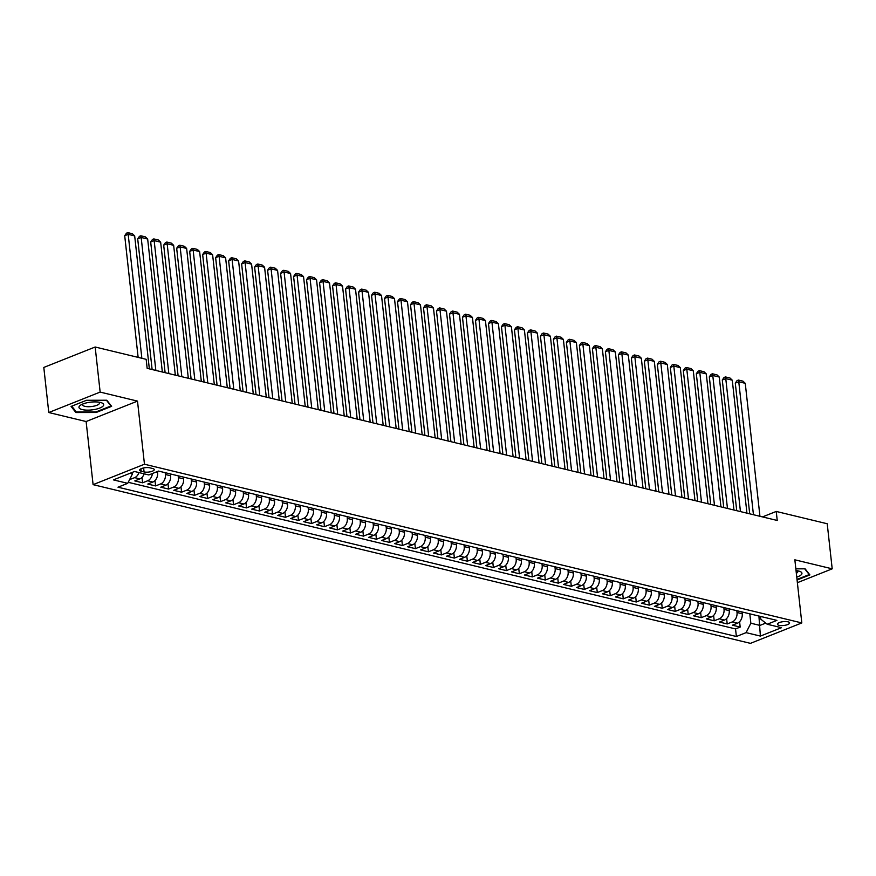<?xml version="1.0" encoding="UTF-8"?>
<svg xmlns="http://www.w3.org/2000/svg" width="876" height="876" viewBox="0 0 876 876"><rect width="100%" height="100%" fill="white"/><g stroke="black" fill="none" stroke-linecap="round" stroke-linejoin="round"><path stroke-width="1.31" d="M787.951 621.807A6.121 1.927 173.7 0 0 781.184 622.004A6.121 1.927 173.7 0 0 777.428 624.238A6.121 1.927 173.7 0 0 779.071 625.333A6.121 1.927 173.7 0 0 785.849 625.125A6.121 1.927 173.7 0 0 789.594 622.902A6.121 1.927 173.7 0 0 787.951 621.807M93.097 484.647L750.447 643.356L801.814 622.935L144.463 464.225L93.097 484.647L86.122 421.531L137.499 401.109L100.149 392.087L48.782 412.519L86.122 421.531M48.782 412.519L43.8 367.438L95.166 347.005L100.149 392.087M138.945 472.558A7.643 5.464 103.6 0 1 134.674 477.65L129.604 479.599M144.146 473.817A7.643 5.464 103.6 0 1 139.864 478.898L134.805 480.913L142.602 482.796L142 477.431M157.494 471.496L157.614 472.613A7.643 5.464 -76.4 0 1 152.862 482.041L147.792 484.056L155.589 485.928L154.997 480.574M170.415 473.949L170.612 475.756A7.643 5.464 -76.4 0 1 165.849 485.173L160.779 487.187L168.575 489.071L167.984 483.705M183.402 477.081L183.599 478.887A7.643 5.464 -76.4 0 1 178.846 488.304L173.776 490.319L181.573 492.202L180.982 486.848M196.388 480.223L196.596 482.019A7.643 5.464 -76.4 0 1 191.833 491.447L186.763 493.462L194.56 495.345L193.968 489.98M209.386 483.355L209.583 485.162A7.643 5.464 -76.4 0 1 204.831 494.579L199.761 496.593L207.557 498.477L206.966 493.111M222.373 486.498L222.57 488.293A7.643 5.464 -76.4 0 1 217.817 497.721L212.748 499.736L220.544 501.62L219.953 496.254M235.37 489.629L235.567 491.436A7.643 5.464 -76.4 0 1 230.804 500.853L225.745 502.868L233.531 504.751L232.939 499.386M248.357 492.772L248.554 494.568A7.643 5.464 -76.4 0 1 243.802 503.996L238.732 506.01L246.528 507.894L245.937 502.528M261.344 495.904L261.552 497.71A7.643 5.464 -76.4 0 1 256.788 507.127L251.719 509.142L259.515 511.026L258.924 505.66M274.341 499.035L274.538 500.842A7.643 5.464 -76.4 0 1 269.786 510.27L264.716 512.285L272.513 514.157L271.921 508.803M287.328 502.178L287.525 503.985A7.643 5.464 -76.4 0 1 282.773 513.402L277.703 515.416L285.499 517.3L284.908 511.934M300.326 505.31L300.523 507.116A7.643 5.464 -76.4 0 1 295.76 516.533L290.701 518.548L298.486 520.432L297.895 515.077M313.312 508.452L313.509 510.248A7.643 5.464 -76.4 0 1 308.757 519.676L303.687 521.691L311.484 523.574L310.892 518.209M326.299 511.584L326.507 513.391A7.643 5.464 -76.4 0 1 321.744 522.808L316.674 524.823L324.47 526.706L323.879 521.34M339.297 514.727L339.494 516.522A7.643 5.464 -76.4 0 1 334.741 525.95L329.672 527.965L337.468 529.849L336.877 524.483M352.283 517.858L352.48 519.665A7.643 5.464 -76.4 0 1 347.728 529.082L342.658 531.097L350.455 532.98L349.863 527.615M365.281 520.99L365.478 522.797A7.643 5.464 -76.4 0 1 360.715 532.225L355.656 534.24L363.452 536.123L362.85 530.757M378.268 524.133L378.465 525.939A7.643 5.464 -76.4 0 1 373.713 535.356L368.643 537.371L376.439 539.255L375.848 533.889M391.265 527.264L391.462 529.071A7.643 5.464 -76.4 0 1 386.699 538.488L381.629 540.514L389.426 542.386L388.834 537.032M404.252 530.407L404.449 532.214A7.643 5.464 -76.4 0 1 399.697 541.631L394.627 543.646L402.423 545.529L401.832 540.163M417.239 533.539L417.447 535.346A7.643 5.464 -76.4 0 1 412.684 544.762L407.614 546.777L415.41 548.661L414.819 543.306M430.236 536.681L430.434 538.477A7.643 5.464 -76.4 0 1 425.67 547.905L420.611 549.92L428.408 551.803L427.806 546.438M443.223 539.813L443.42 541.62A7.643 5.464 -76.4 0 1 438.668 551.037L433.598 553.052L441.394 554.935L440.803 549.57M456.221 542.956L456.418 544.752A7.643 5.464 -76.4 0 1 451.655 554.179L446.596 556.194L454.381 558.078L453.79 552.712M469.207 546.087L469.405 547.894A7.643 5.464 -76.4 0 1 464.652 557.311L459.582 559.326L467.379 561.209L466.788 555.844M482.194 549.219L482.402 551.026A7.643 5.464 -76.4 0 1 477.639 560.454L472.569 562.469L480.366 564.341L479.774 558.987M495.192 552.362L495.389 554.169A7.643 5.464 -76.4 0 1 490.637 563.586L485.567 565.6L493.363 567.484L492.772 562.118M508.179 555.494L508.376 557.3A7.643 5.464 -76.4 0 1 503.623 566.717L498.553 568.732L506.35 570.615L505.759 565.261M521.176 558.636L521.373 560.443A7.643 5.464 -76.4 0 1 516.61 569.86L511.551 571.875L519.337 573.758L518.745 568.393M534.163 561.768L534.36 563.575A7.643 5.464 -76.4 0 1 529.608 572.992L524.538 575.006L532.334 576.89L531.743 571.535M547.15 564.91L547.358 566.706A7.643 5.464 -76.4 0 1 542.594 576.134L537.525 578.149L545.321 580.032L544.73 574.667M560.147 568.042L560.344 569.849A7.643 5.464 -76.4 0 1 555.592 579.266L550.522 581.281L558.319 583.164L557.727 577.799M573.134 571.185L573.331 572.981A7.643 5.464 -76.4 0 1 568.579 582.409L563.509 584.423L571.305 586.307L570.714 580.941M586.132 574.317L586.329 576.123A7.643 5.464 -76.4 0 1 581.565 585.54L576.507 587.555L584.292 589.438L583.701 584.073M599.118 577.448L599.315 579.255A7.643 5.464 -76.4 0 1 594.563 588.683L589.493 590.698L597.29 592.57L596.698 587.216M612.116 580.591L612.313 582.398A7.643 5.464 -76.4 0 1 607.55 591.815L602.48 593.829L610.276 595.713L609.685 590.347M625.103 583.723L625.3 585.529A7.643 5.464 -76.4 0 1 620.547 594.946L615.478 596.961L623.274 598.845L622.683 593.49M638.089 586.865L638.297 588.672A7.643 5.464 -76.4 0 1 633.534 598.089L628.464 600.104L636.261 601.987L635.669 596.622M651.087 589.997L651.284 591.804A7.643 5.464 -76.4 0 1 646.521 601.221L641.462 603.236L649.258 605.119L648.656 599.764M664.074 593.14L664.271 594.935A7.643 5.464 -76.4 0 1 659.518 604.363L654.449 606.378L662.245 608.262L661.654 602.896M677.071 596.271L677.268 598.078A7.643 5.464 -76.4 0 1 672.505 607.495L667.446 609.51L675.232 611.393L674.64 606.028M690.058 599.414L690.255 601.21A7.643 5.464 -76.4 0 1 685.503 610.638L680.433 612.653L688.229 614.536L687.638 609.17M703.045 602.546L703.253 604.352A7.643 5.464 -76.4 0 1 698.49 613.769L693.42 615.784L701.216 617.668L700.625 612.302M716.042 605.677L716.24 607.484A7.643 5.464 -76.4 0 1 711.487 616.912L706.417 618.927L714.214 620.799L713.622 615.445M729.029 608.82L729.226 610.627A7.643 5.464 -76.4 0 1 724.474 620.044L719.404 622.059L727.2 623.942L726.609 618.576M95.166 347.005L146.161 359.324L147.157 368.336L777.231 520.464L776.235 511.442L762.503 516.906M141.211 471.244L144.069 471.934A5.924 1.872 173.7 0 0 150.628 471.737A5.924 1.872 173.7 0 0 154.264 469.569A5.924 1.872 173.7 0 0 152.676 468.518L149.818 467.817A5.924 1.872 173.7 0 0 143.259 468.025A5.924 1.872 173.7 0 0 139.623 470.182A5.924 1.872 173.7 0 0 141.211 471.244L140.937 468.802M760.543 616.43L760.85 619.244L767.201 624.249L776.913 620.383L158.534 471.08L148.821 474.945L134.532 471.496L113.42 479.884L127.71 483.333L117.997 487.198L736.377 636.502L746.1 632.636L750.852 623.219L759.941 625.409L765.744 623.099M767.201 624.249L781.491 627.698L760.39 636.085L746.1 632.636M736.825 610.703L737.023 612.499A7.643 5.464 103.6 0 1 732.27 621.927L727.2 623.942M742.027 611.952L742.224 613.758L737.023 612.499M723.839 607.561L724.036 609.367A7.643 5.464 103.6 0 1 719.273 618.784L714.214 620.799M710.841 604.429L711.038 606.236A7.643 5.464 103.6 0 1 706.286 615.653L701.216 617.668M697.854 601.286L698.052 603.093A7.643 5.464 103.6 0 1 693.299 612.521L688.229 614.536M684.857 598.155L685.065 599.961A7.643 5.464 103.6 0 1 680.302 609.378L675.232 611.393M671.87 595.023L672.067 596.819A7.643 5.464 103.6 0 1 667.315 606.247L662.245 608.262M658.883 591.88L659.08 593.687A7.643 5.464 103.6 0 1 654.317 603.104L649.258 605.119M645.886 588.749L646.083 590.544A7.643 5.464 103.6 0 1 641.331 599.972L636.261 601.987M632.899 585.606L633.096 587.413A7.643 5.464 103.6 0 1 628.344 596.83L623.274 598.845M619.901 582.474L620.109 584.27A7.643 5.464 103.6 0 1 615.346 593.698L610.276 595.713M606.915 579.332L607.112 581.138A7.643 5.464 103.6 0 1 602.36 590.555L597.29 592.57M593.928 576.2L594.125 578.007A7.643 5.464 103.6 0 1 589.362 587.424L584.292 589.438M580.93 573.057L581.127 574.864A7.643 5.464 103.6 0 1 576.375 584.292L571.305 586.307M567.944 569.926L568.141 571.732A7.643 5.464 103.6 0 1 563.377 581.149L558.319 583.164M554.946 566.794L555.143 568.59A7.643 5.464 103.6 0 1 550.391 578.018L545.321 580.032M541.959 563.651L542.156 565.458A7.643 5.464 103.6 0 1 537.404 574.875L532.334 576.89M528.962 560.52L529.17 562.315A7.643 5.464 103.6 0 1 524.406 571.743L519.337 573.758M515.975 557.377L516.172 559.184A7.643 5.464 103.6 0 1 511.42 568.601L506.35 570.615M502.988 554.245L503.185 556.052A7.643 5.464 103.6 0 1 498.422 565.469L493.363 567.484M489.991 551.103L490.188 552.909A7.643 5.464 103.6 0 1 485.435 562.326L480.366 564.341M477.004 547.971L477.201 549.778A7.643 5.464 103.6 0 1 472.449 559.195L467.379 561.209M464.006 544.828L464.214 546.635A7.643 5.464 103.6 0 1 459.451 556.063L454.381 558.078M451.02 541.697L451.217 543.503A7.643 5.464 103.6 0 1 446.464 552.92L441.394 554.935M438.033 538.565L438.23 540.361A7.643 5.464 103.6 0 1 433.467 549.789L428.408 551.803M425.035 535.422L425.232 537.229A7.643 5.464 103.6 0 1 420.48 546.646L415.41 548.661M412.048 532.29L412.246 534.086A7.643 5.464 103.6 0 1 407.493 543.514L402.423 545.529M399.051 529.148L399.259 530.955A7.643 5.464 103.6 0 1 394.496 540.372L389.426 542.386M386.064 526.016L386.261 527.823A7.643 5.464 103.6 0 1 381.509 537.24L376.439 539.255M373.077 522.873L373.275 524.68A7.643 5.464 103.6 0 1 368.511 534.097L363.452 536.123M360.08 519.742L360.277 521.548A7.643 5.464 103.6 0 1 355.525 530.965L350.455 532.98M347.093 516.599L347.29 518.406A7.643 5.464 103.6 0 1 342.527 527.834L337.468 529.849M334.095 513.467L334.293 515.274A7.643 5.464 103.6 0 1 329.54 524.691L324.47 526.706M321.109 510.336L321.306 512.131A7.643 5.464 103.6 0 1 316.554 521.559L311.484 523.574M308.111 507.193L308.319 509A7.643 5.464 103.6 0 1 303.556 518.417L298.486 520.432M295.124 504.061L295.321 505.857A7.643 5.464 103.6 0 1 290.569 515.285L285.499 517.3M282.138 500.919L282.335 502.725A7.643 5.464 103.6 0 1 277.572 512.142L272.513 514.157M269.14 497.787L269.337 499.594A7.643 5.464 103.6 0 1 264.585 509.011L259.515 511.026M256.153 494.644L256.35 496.451A7.643 5.464 103.6 0 1 251.598 505.879L246.528 507.894M243.156 491.513L243.364 493.319A7.643 5.464 103.6 0 1 238.601 502.736L233.531 504.751M230.169 488.37L230.366 490.177A7.643 5.464 103.6 0 1 225.614 499.605L220.544 501.62M217.182 485.238L217.379 487.045A7.643 5.464 103.6 0 1 212.616 496.462L207.557 498.477M204.185 482.107L204.382 483.902A7.643 5.464 103.6 0 1 199.629 493.33L194.56 495.345M191.198 478.964L191.395 480.771A7.643 5.464 103.6 0 1 186.643 490.188L181.573 492.202M178.2 475.832L178.408 477.628A7.643 5.464 103.6 0 1 173.645 487.056L168.575 489.071M165.214 472.69L165.411 474.496A7.643 5.464 103.6 0 1 160.658 483.913L155.589 485.928M128.235 482.304L735.544 628.924L740.187 627.074L739.596 621.719M742.224 613.758A7.643 5.464 -76.4 0 1 737.461 623.175L732.402 625.19L740.187 627.074M152.413 473.511A7.643 5.464 103.6 0 1 147.661 480.782L142.602 482.796M129.966 473.314L132.473 473.916L127.71 483.333M132.298 472.383L132.473 473.916M797.379 582.682L832.2 568.831L827.218 523.749L776.235 511.442M832.2 568.831L794.85 559.819L801.814 622.935M137.499 401.109L144.463 464.225M758.912 616.036L760.39 636.085M749.812 613.835L750.852 623.219M735.544 628.924L736.377 636.502M75.883 412.53L96.152 412.486L111.624 406.333L106.817 400.233L86.549 400.277L71.076 406.431L75.883 412.53L75.741 411.238M797.083 580.022L809.895 574.919L805.099 568.82L795.846 568.842M96.086 411.884L96.152 412.486M141.857 358.284L128.181 234.341L124.71 235.721L138.134 357.386M149.347 368.873L134.674 235.907L128.181 234.341L127.852 232.644L132.396 233.739L134.674 235.907M124.71 235.721L126.462 233.191L127.852 232.644M100.335 402.434A12.428 3.92 173.7 0 0 80.964 404.898A12.428 3.92 173.7 0 0 82.289 409.607A12.428 3.92 173.7 0 0 99.273 408.249A12.428 3.92 173.7 0 0 101.167 402.664A12.428 3.92 173.7 0 0 100.335 402.434M82.935 403.956A8.508 2.683 173.7 0 0 82.618 404.821A8.508 2.683 173.7 0 0 84.895 406.344A8.508 2.683 173.7 0 0 94.323 406.059A8.508 2.683 173.7 0 0 99.535 402.949A8.508 2.683 173.7 0 0 99.032 402.183M106.434 400.233L110.956 405.971L95.966 411.939L76.322 411.983L71.744 406.168M110.891 405.402L110.956 405.971M809.161 573.988L809.227 574.568L797.018 579.419M804.715 568.82L809.227 574.568M796.755 577.109A12.428 3.92 173.7 0 0 799.438 571.251A12.428 3.92 173.7 0 0 796.043 570.605M796.339 573.298A8.508 2.683 173.7 0 0 797.806 571.546A8.508 2.683 173.7 0 0 797.302 570.769M155.851 370.438L141.167 237.473L137.696 238.852L152.128 369.541M162.345 372.004L147.661 239.038L141.167 237.473L140.839 235.775L145.383 236.881L147.661 239.038M137.696 238.852L139.448 236.334L140.839 235.775M168.838 373.57L154.154 240.615L150.683 241.995L165.115 372.672M175.331 375.136L160.658 242.181L154.154 240.615L153.837 238.918L158.381 240.013L160.658 242.181M150.683 241.995L152.446 239.466L153.837 238.918M181.825 376.713L167.152 243.747L163.681 245.127L178.102 375.815M188.329 378.279L173.645 245.313L167.152 243.747L166.823 242.05L171.368 243.145L173.645 245.313M163.681 245.127L165.433 242.608L166.823 242.05M194.822 379.845L180.138 246.879L176.667 248.258L191.099 378.947M201.316 381.41L186.632 248.456L180.138 246.879L179.81 245.192L184.365 246.287L186.632 248.456M176.667 248.258L178.43 245.74L179.81 245.192M207.809 382.987L193.136 250.021L189.665 251.401L204.086 382.078M214.302 384.553L199.629 251.587L193.136 250.021L192.808 248.324L197.352 249.419L199.629 251.587M189.665 251.401L191.417 248.872L192.808 248.324M220.807 386.119L206.123 253.153L202.652 254.533L217.084 385.221M227.3 387.685L212.616 254.73L206.123 253.153L205.794 251.456L210.349 252.562L212.616 254.73M202.652 254.533L204.415 252.014L205.794 251.456M233.793 389.251L219.109 256.296L215.638 257.675L230.07 388.353M240.287 390.827L225.614 257.862L219.109 256.296L218.792 254.598L223.336 255.693L225.614 257.862M215.638 257.675L217.401 255.146L218.792 254.598M246.78 392.393L232.107 259.427L228.636 260.807L243.057 391.495M253.284 393.959L238.601 260.993L232.107 259.427L231.779 257.73L236.323 258.836L238.601 260.993M228.636 260.807L230.388 258.289L231.779 257.73M259.778 395.525L245.094 262.57L241.623 263.95L256.055 394.627M266.271 397.102L251.587 264.136L245.094 262.57L244.776 260.873L249.321 261.968L251.587 264.136M241.623 263.95L243.386 261.42L244.776 260.873M272.764 398.668L258.091 265.702L254.62 267.081L269.041 397.77M279.258 400.233L264.585 267.268L258.091 265.702L257.763 264.005L262.307 265.11L264.585 267.268M254.62 267.081L256.372 264.563L257.763 264.005M285.762 401.799L271.078 268.833L267.607 270.224L282.039 400.901M292.255 403.365L277.572 270.41L271.078 268.833L270.75 267.147L275.305 268.242L277.572 270.41M267.607 270.224L269.37 267.695L270.75 267.147M298.749 404.942L284.076 271.976L280.605 273.356L295.026 404.044M305.242 406.508L290.569 273.542L284.076 271.976L283.747 270.279L288.292 271.374L290.569 273.542M280.605 273.356L282.357 270.837L283.747 270.279M311.736 408.074L297.063 275.108L293.591 276.488L308.024 407.176M318.24 409.639L303.556 276.685L297.063 275.108L296.734 273.421L301.278 274.517L303.556 276.685M293.591 276.488L295.343 273.969L296.734 273.421M324.733 411.216L310.049 278.25L306.578 279.63L321.01 410.307M331.227 412.782L316.554 279.816L310.049 278.25L309.732 276.553L314.276 277.648L316.554 279.816M306.578 279.63L308.341 277.101L309.732 276.553M337.72 414.348L323.047 281.382L319.576 282.762L333.997 413.45M344.224 415.914L329.54 282.948L323.047 281.382L322.718 279.685L327.263 280.791L329.54 282.948M319.576 282.762L321.328 280.243L322.718 279.685M350.718 417.48L336.034 284.525L332.562 285.905L346.995 416.582M357.211 419.056L342.527 286.091L336.034 284.525L335.705 282.828L340.26 283.923L342.527 286.091M332.562 285.905L334.325 283.375L335.705 282.828M363.704 420.622L349.031 287.656L345.56 289.036L359.981 419.724M370.198 422.188L355.525 289.222L349.031 287.656L348.703 285.959L353.247 287.065L355.525 289.222M345.56 289.036L347.312 286.518L348.703 285.959M376.702 423.754L362.018 290.799L358.547 292.179L372.979 422.856M383.195 425.32L368.511 292.365L362.018 290.799L361.689 289.102L366.234 290.197L368.511 292.365M358.547 292.179L360.299 289.649L361.689 289.102M389.689 426.897L375.005 293.931L371.534 295.311L385.966 425.999M396.182 428.463L381.509 295.497L375.005 293.931L374.687 292.234L379.231 293.329L381.509 295.497M371.534 295.311L373.296 292.792L374.687 292.234M402.675 430.028L388.002 297.063L384.531 298.453L398.952 429.13M409.18 431.594L394.496 298.639L388.002 297.063L387.674 295.376L392.218 296.471L394.496 298.639M384.531 298.453L386.283 295.924L387.674 295.376M415.673 433.171L400.989 300.205L397.518 301.585L411.95 432.273M422.166 434.737L407.482 301.771L400.989 300.205L400.66 298.508L405.216 299.603L407.482 301.771M397.518 301.585L399.281 299.066L400.66 298.508M428.66 436.303L413.987 303.337L410.515 304.717L424.937 435.405M435.153 437.869L420.48 304.914L413.987 303.337L413.658 301.651L418.202 302.746L420.48 304.914M410.515 304.717L412.267 302.198L413.658 301.651M441.657 439.434L426.973 306.48L423.502 307.859L437.934 438.537M448.151 441.011L433.467 308.045L426.973 306.48L426.645 304.782L431.2 305.877L433.467 308.045M423.502 307.859L425.254 305.33L426.645 304.782M454.644 442.577L439.96 309.611L436.489 310.991L450.921 441.679M461.137 444.143L446.464 311.177L439.96 309.611L439.642 307.914L444.187 309.02L446.464 311.177M436.489 310.991L438.252 308.472L439.642 307.914M467.631 445.709L452.958 312.754L449.487 314.134L463.908 444.811M474.135 447.286L459.451 314.32L452.958 312.754L452.629 311.057L457.173 312.152L459.451 314.32M449.487 314.134L451.239 311.604L452.629 311.057M480.628 448.851L465.944 315.886L462.473 317.265L476.905 447.954M487.122 450.417L472.438 317.451L465.944 315.886L465.627 314.188L470.171 315.294L472.438 317.451M462.473 317.265L464.236 314.747L465.627 314.188M493.615 451.983L478.942 319.028L475.471 320.408L489.892 451.085M500.108 453.549L485.435 320.594L478.942 319.028L478.614 317.331L483.158 318.426L485.435 320.594M475.471 320.408L477.223 317.879L478.614 317.331M506.613 455.126L491.929 322.16L488.458 323.54L502.89 454.228M513.106 456.692L498.422 323.726L491.929 322.16L491.6 320.463L496.155 321.558L498.422 323.726M488.458 323.54L490.221 321.021L491.6 320.463M519.599 458.257L504.915 325.292L501.455 326.671L515.876 457.36M526.093 459.823L511.42 326.868L504.915 325.292L504.598 323.605L509.142 324.7L511.42 326.868M501.455 326.671L503.207 324.153L504.598 323.605M532.586 461.4L517.913 328.434L514.442 329.814L528.874 460.491M539.09 462.966L524.406 330L517.913 328.434L517.585 326.737L522.129 327.832L524.406 330M514.442 329.814L516.194 327.295L517.585 326.737M545.584 464.532L530.9 331.566L527.429 332.946L541.861 463.634M552.077 466.098L537.404 333.143L530.9 331.566L530.582 329.88L535.126 330.975L537.404 333.143M527.429 332.946L529.192 330.427L530.582 329.88M558.57 467.664L543.897 334.709L540.426 336.088L554.847 466.766M565.064 469.24L550.391 336.274L543.897 334.709L543.569 333.011L548.113 334.106L550.391 336.274M540.426 336.088L542.178 333.559L543.569 333.011M571.568 470.806L556.884 337.84L553.413 339.22L567.845 469.908M578.061 472.372L563.377 339.406L556.884 337.84L556.556 336.143L561.111 337.249L563.377 339.406M553.413 339.22L555.176 336.702L556.556 336.143M584.555 473.938L569.882 340.983L566.411 342.363L580.832 473.04M591.048 475.515L576.375 342.549L569.882 340.983L569.553 339.286L574.098 340.381L576.375 342.549M566.411 342.363L568.163 339.833L569.553 339.286M597.552 477.081L582.868 344.115L579.397 345.494L593.829 476.183M604.046 478.646L589.362 345.681L582.868 344.115L582.54 342.417L587.084 343.523L589.362 345.681M579.397 345.494L581.149 342.976L582.54 342.417M610.539 480.212L595.855 347.257L592.384 348.637L606.816 479.314M617.033 481.778L602.36 348.823L595.855 347.257L595.538 345.56L600.082 346.655L602.36 348.823M592.384 348.637L594.147 346.108L595.538 345.56M623.526 483.355L608.853 350.389L605.382 351.769L619.803 482.457M630.03 484.921L615.346 351.955L608.853 350.389L608.524 348.692L613.069 349.787L615.346 351.955M605.382 351.769L607.134 349.25L608.524 348.692M636.523 486.487L621.84 353.521L618.368 354.9L632.8 485.589M643.017 488.052L628.333 355.098L621.84 353.521L621.511 351.834L626.066 352.929L628.333 355.098M618.368 354.9L620.131 352.382L621.511 351.834M649.51 489.629L634.837 356.663L631.366 358.043L645.787 488.72M656.004 491.195L641.331 358.229L634.837 356.663L634.509 354.966L639.053 356.061L641.331 358.229M631.366 358.043L633.118 355.514L634.509 354.966M662.508 492.761L647.824 359.795L644.353 361.175L658.785 491.863M669.001 494.327L654.317 361.372L647.824 359.795L647.495 358.109L652.051 359.204L654.317 361.372M644.353 361.175L646.105 358.656L647.495 358.109M675.495 495.893L660.811 362.938L657.339 364.317L671.772 494.995M681.988 497.469L667.315 364.504L660.811 362.938L660.493 361.24L665.037 362.335L667.315 364.504M657.339 364.317L659.102 361.788L660.493 361.24M688.481 499.035L673.808 366.069L670.337 367.449L684.758 498.137M694.986 500.601L680.302 367.635L673.808 366.069L673.48 364.372L678.024 365.478L680.302 367.635M670.337 367.449L672.089 364.931L673.48 364.372M701.479 502.167L686.795 369.212L683.324 370.592L697.756 501.269M707.972 503.744L693.288 370.778L686.795 369.212L686.466 367.515L691.022 368.61L693.288 370.778M683.324 370.592L685.087 368.062L686.466 367.515M714.466 505.31L699.793 372.344L696.321 373.724L710.743 504.412M720.959 506.875L706.286 373.91L699.793 372.344L699.464 370.647L704.008 371.752L706.286 373.91M696.321 373.724L698.073 371.205L699.464 370.647M727.463 508.441L712.779 375.486L709.308 376.866L723.74 507.543M733.957 510.007L719.273 377.052L712.779 375.486L712.451 373.789L717.006 374.884L719.273 377.052M709.308 376.866L711.071 374.337L712.451 373.789M740.45 511.584L725.766 378.618L722.295 379.998L736.727 510.686M746.943 513.15L732.27 380.184L725.766 378.618L725.448 376.921L729.993 378.016L732.27 380.184M722.295 379.998L724.058 377.479L725.448 376.921M753.437 514.716L738.764 381.75L735.293 383.13L749.714 513.818M759.941 516.282L745.257 383.327L738.764 381.75L738.435 380.064L742.979 381.159L745.257 383.327M735.293 383.13L737.044 380.611L738.435 380.064M729.226 610.627L724.036 609.367M716.24 607.484L711.038 606.236M703.253 604.352L698.052 603.093M690.255 601.21L685.065 599.961M677.268 598.078L672.067 596.819M664.271 594.935L659.08 593.687M651.284 591.804L646.083 590.544M638.297 588.672L633.096 587.413M625.3 585.529L620.109 584.27M612.313 582.398L607.112 581.138M599.315 579.255L594.125 578.007M586.329 576.123L581.127 574.864M573.331 572.981L568.141 571.732M560.344 569.849L555.143 568.59M547.358 566.706L542.156 565.458M534.36 563.575L529.17 562.315M521.373 560.443L516.172 559.184M508.376 557.3L503.185 556.052M495.389 554.169L490.188 552.909M482.402 551.026L477.201 549.778M469.405 547.894L464.214 546.635M456.418 544.752L451.217 543.503M443.42 541.62L438.23 540.361M430.434 538.477L425.232 537.229M417.447 535.346L412.246 534.086M404.449 532.214L399.259 530.955M391.462 529.071L386.261 527.823M378.465 525.939L373.275 524.68M365.478 522.797L360.277 521.548M352.48 519.665L347.29 518.406M339.494 516.522L334.293 515.274M326.507 513.391L321.306 512.131M313.509 510.248L308.319 509M300.523 507.116L295.321 505.857M287.525 503.985L282.335 502.725M274.538 500.842L269.337 499.594M261.552 497.71L256.35 496.451M248.554 494.568L243.364 493.319M235.567 491.436L230.366 490.177M222.57 488.293L217.379 487.045M209.583 485.162L204.382 483.902M196.596 482.019L191.395 480.771M183.599 478.887L178.408 477.628M170.612 475.756L165.411 474.496M157.614 472.613L155.786 472.175M139.864 478.898L134.674 477.65M737.461 623.175L732.27 621.927M724.474 620.044L719.273 618.784M711.487 616.912L706.286 615.653M698.49 613.769L693.299 612.521M685.503 610.638L680.302 609.378M672.505 607.495L667.315 606.247M659.518 604.363L654.317 603.104M646.521 601.221L641.331 599.972M633.534 598.089L628.344 596.83M620.547 594.946L615.346 593.698M607.55 591.815L602.36 590.555M594.563 588.683L589.362 587.424M581.565 585.54L576.375 584.292M568.579 582.409L563.377 581.149M555.592 579.266L550.391 578.018M542.594 576.134L537.404 574.875M529.608 572.992L524.406 571.743M516.61 569.86L511.42 568.601M503.623 566.717L498.422 565.469M490.637 563.586L485.435 562.326M477.639 560.454L472.449 559.195M464.652 557.311L459.451 556.063M451.655 554.179L446.464 552.92M438.668 551.037L433.467 549.789M425.67 547.905L420.48 546.646M412.684 544.762L407.493 543.514M399.697 541.631L394.496 540.372M386.699 538.488L381.509 537.24M373.713 535.356L368.511 534.097M360.715 532.225L355.525 530.965M347.728 529.082L342.527 527.834M334.741 525.95L329.54 524.691M321.744 522.808L316.554 521.559M308.757 519.676L303.556 518.417M295.76 516.533L290.569 515.285M282.773 513.402L277.572 512.142M269.786 510.27L264.585 509.011M256.788 507.127L251.598 505.879M243.802 503.996L238.601 502.736M230.804 500.853L225.614 499.605M217.817 497.721L212.616 496.462M204.831 494.579L199.629 493.33M191.833 491.447L186.643 490.188M178.846 488.304L173.645 487.056M165.849 485.173L160.658 483.913M152.862 482.041L147.661 480.782M143.631 467.937L144.069 471.934"/></g></svg>
